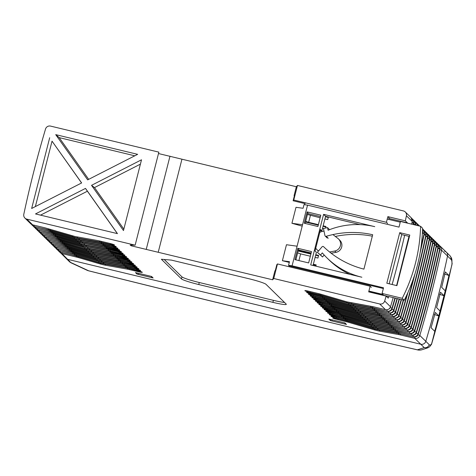 <?xml version="1.0" encoding="UTF-8"?>
<svg xmlns="http://www.w3.org/2000/svg" width="476" height="476" viewBox="0 0 476 476"><rect width="100%" height="100%" fill="white"/><g stroke="black" fill="none" stroke-linecap="round" stroke-linejoin="round"><path stroke-width="0.71" d="M315.743 248.192A10.9 10.728 -45.6 0 0 317.046 249.739L318.355 251.025A10.9 10.728 -45.6 0 0 318.432 251.096M324.013 231.169A10.9 10.728 -45.6 0 0 319.777 232.389M317.046 249.739A10.9 10.728 -45.6 0 0 318.545 250.959M329.588 252L334.735 251.03A7.128 7.015 -45.6 0 0 337.936 238.482L332.938 234.585M135.136 245.182L26.834 219.144A4.189 4.129 -45.6 0 1 23.8 214.289A1110.746 1093.533 -45.6 0 1 45.535 129.014A4.189 4.129 -45.6 0 1 50.551 126.098L158.853 152.136L135.136 245.182L130.138 245.027L131.227 245.794L272.629 279.787L273.754 278.502L379.669 303.968A4.189 4.129 -45.6 0 0 384.685 301.046A1110.746 1093.533 -45.6 0 0 386.149 296.078L368.68 291.877L370.126 286.213L277.466 263.942L273.754 278.502M71.025 262.817L69.472 261.729A4.189 4.129 -45.6 0 0 71.376 262.776L88.619 270.784A1569.086 139.658 -165.7 0 0 417.41 349.824L424.211 347.599L420.784 344.243L67.949 259.42A4.189 4.129 134.4 0 1 66.045 258.367A4.189 4.129 -45.6 0 0 67.949 259.42L420.784 344.243A4.189 4.129 -45.6 0 0 425.8 341.322A4.189 4.129 134.4 0 1 420.784 344.243L414.798 338.377L399.227 334.664L380.038 331.242A5.867 0.524 14.3 0 1 374.291 329.862L348.23 322.216L337.99 319.717A4.819 0.428 14.3 0 1 332.754 318.016A4.819 0.428 14.3 0 1 336.782 318.533L345.749 320.693A5.867 0.524 14.3 0 1 348.724 321.484L374.785 329.13L399.566 333.706A5.867 0.524 14.3 0 1 402.339 334.295L413.329 336.937L397.484 332.962L378.301 329.535A5.867 0.524 14.3 0 1 372.547 328.154L346.492 320.509L336.246 318.016A4.819 0.428 14.3 0 1 331.01 316.308A4.819 0.428 14.3 0 1 335.039 316.832L344.011 318.985A5.867 0.524 14.3 0 1 346.986 319.777L375.51 328.018L397.829 332.004A5.867 0.524 14.3 0 1 400.602 332.593L411.585 335.235L396.936 331.51L376.564 327.833A5.867 0.524 14.3 0 1 370.81 326.453L344.755 318.807L334.509 316.308A4.819 0.428 14.3 0 1 329.273 314.606A4.819 0.428 14.3 0 1 333.301 315.13L342.268 317.284A5.867 0.524 14.3 0 1 345.249 318.075L373.767 326.316L396.091 330.296A5.867 0.524 14.3 0 1 398.864 330.891L409.848 333.527L394.009 329.553L374.82 326.131A5.867 0.524 14.3 0 1 369.073 324.745L343.012 317.099L332.772 314.606A4.819 0.428 14.3 0 1 327.536 312.905A4.819 0.428 14.3 0 1 331.564 313.422L340.53 315.582A5.867 0.524 14.3 0 1 343.505 316.373L369.566 324.019L394.354 328.595A5.867 0.524 14.3 0 1 397.127 329.184L408.11 331.826L392.266 327.851L373.083 324.424A5.867 0.524 14.3 0 1 367.335 323.043L341.274 315.398L331.028 312.905A4.819 0.428 14.3 0 1 325.792 311.197A4.819 0.428 14.3 0 1 329.82 311.72L338.793 313.874A5.867 0.524 14.3 0 1 341.768 314.666L370.292 322.906L392.611 326.893A5.867 0.524 14.3 0 1 395.383 327.482L406.367 330.124L391.718 326.399L371.345 322.722A5.867 0.524 14.3 0 1 365.592 321.342L339.537 313.696L329.291 311.197A4.819 0.428 14.3 0 1 324.055 309.495A4.819 0.428 14.3 0 1 328.083 310.019L337.05 312.173A5.867 0.524 14.3 0 1 340.031 312.964L366.086 320.61L390.873 325.185A5.867 0.524 14.3 0 1 393.646 325.774L404.63 328.416L388.791 324.442L369.602 321.02A5.867 0.524 14.3 0 1 363.854 319.634L337.793 311.988L327.553 309.495A4.819 0.428 14.3 0 1 322.317 307.788A4.819 0.428 14.3 0 1 326.346 308.311L335.312 310.465A5.867 0.524 14.3 0 1 338.287 311.262L364.348 318.908L389.136 323.484A5.867 0.524 14.3 0 1 391.909 324.073L402.892 326.714L388.237 322.99L367.865 319.313A5.867 0.524 14.3 0 1 362.117 317.932L336.056 310.287L325.81 307.793A4.819 0.428 14.3 0 1 320.574 306.086A4.819 0.428 14.3 0 1 324.602 306.609L333.575 308.763A5.867 0.524 14.3 0 1 336.55 309.555L365.074 317.795L387.393 321.776A5.867 0.524 14.3 0 1 390.165 322.371L401.149 325.013L386.5 321.288L366.127 317.611A5.867 0.524 14.3 0 1 360.374 316.231L334.319 308.585L324.073 306.086A4.819 0.428 14.3 0 1 318.837 304.384A4.819 0.428 14.3 0 1 322.865 304.902L331.832 307.062A5.867 0.524 14.3 0 1 334.812 307.853L360.868 315.499L385.655 320.074A5.867 0.524 14.3 0 1 388.428 320.663L399.412 323.305L383.573 319.331L364.384 315.909A5.867 0.524 14.3 0 1 358.636 314.523L332.575 306.877L322.335 304.384A4.819 0.428 14.3 0 1 317.099 302.676A4.819 0.428 14.3 0 1 321.127 303.2L330.094 305.354A5.867 0.524 14.3 0 1 333.069 306.145L361.593 314.386L383.918 318.373A5.867 0.524 14.3 0 1 386.69 318.962L397.674 321.603L383.019 317.879L362.647 314.202A5.867 0.524 14.3 0 1 356.899 312.821L330.838 305.175L320.592 302.682A4.819 0.428 14.3 0 1 315.356 300.975A4.819 0.428 14.3 0 1 319.384 301.498L328.357 303.652A5.867 0.524 14.3 0 1 331.332 304.444L359.856 312.684L382.174 316.665A5.867 0.524 14.3 0 1 384.947 317.26L395.931 319.896L380.092 315.921L360.909 312.5A5.867 0.524 14.3 0 1 355.155 311.114L329.1 303.474L318.855 300.975A4.819 0.428 14.3 0 1 313.619 299.273A4.819 0.428 14.3 0 1 317.647 299.791L326.613 301.951A5.867 0.524 14.3 0 1 329.594 302.742L355.649 310.388L380.437 314.963A5.867 0.524 14.3 0 1 383.21 315.552L394.193 318.194L378.355 314.219L359.166 310.792A5.867 0.524 14.3 0 1 353.418 309.412L327.357 301.766L317.117 299.273A4.819 0.428 14.3 0 1 311.881 297.565A4.819 0.428 14.3 0 1 315.909 298.089L324.876 300.243A5.867 0.524 14.3 0 1 327.851 301.034L356.375 309.275L378.7 313.262A5.867 0.524 14.3 0 1 381.472 313.851L392.456 316.492L377.801 312.768L357.428 309.091A5.867 0.524 14.3 0 1 351.681 307.71L325.62 300.064L315.374 297.565A4.819 0.428 14.3 0 1 310.138 295.864A4.819 0.428 14.3 0 1 314.166 296.387L323.139 298.541A5.867 0.524 14.3 0 1 326.114 299.333L354.638 307.573L376.956 311.554A5.867 0.524 14.3 0 1 379.729 312.149L390.713 314.785L374.874 310.81L355.691 307.389A5.867 0.524 14.3 0 1 349.937 306.003L323.882 298.357L313.636 295.864A4.819 0.428 14.3 0 1 308.4 294.156A4.819 0.428 14.3 0 1 312.429 294.68L321.395 296.84A5.867 0.524 14.3 0 1 324.376 297.631L350.431 305.277L375.219 309.852A5.867 0.524 14.3 0 1 377.992 310.441L388.975 313.083L374.32 309.358L353.948 305.681A5.867 0.524 14.3 0 1 348.2 304.301L322.139 296.655L311.899 294.162A4.819 0.428 14.3 0 1 306.663 292.454A4.819 0.428 14.3 0 1 310.691 292.978L319.658 295.132A5.867 0.524 14.3 0 1 322.633 295.923L351.157 304.164L373.481 308.15A5.867 0.524 14.3 0 1 376.254 308.74L387.238 311.381L372.583 307.657L352.21 303.98A5.867 0.524 14.3 0 1 346.463 302.599L320.402 294.953L310.156 292.454A4.819 0.428 14.3 0 1 304.92 290.753A4.819 0.428 14.3 0 1 308.954 291.27L317.92 293.43A5.867 0.524 14.3 0 1 320.895 294.222L346.956 301.867L371.738 306.443A5.867 0.524 14.3 0 1 374.511 307.032L385.495 309.674L379.669 303.968M151.588 276.461L135.476 272.587L136.999 274.081L153.111 277.954L151.588 276.461M344.963 322.948L328.845 319.075L330.368 320.568L346.486 324.442L344.963 322.948M272.873 302.355L273.385 300.332L199.26 282.512L198.742 284.535L272.873 302.355A15.928 1.416 14.3 0 0 286.308 304.337A15.928 1.416 14.3 0 0 286.183 304.081L266.019 284.333A15.928 1.416 14.3 0 0 248.716 278.692L171.366 260.098L161.382 259.253L181.439 278.9L181.957 276.877L164.208 259.491M198.742 284.535A15.928 1.416 14.3 0 1 181.439 278.9M331.159 253.238L336.05 252.316A7.128 7.015 -45.6 0 0 339.834 240.279L338.519 238.994M310.346 256.225L300.612 253.881L298.904 260.586M313.363 264.245L316.183 264.924L315.862 266.161M298.25 250.525L311.018 253.595M315.784 254.737L318.605 255.416L317.932 258.046L315.112 257.367M272.629 279.787L274.896 270.886L275.378 270.338L276.818 264.68L277.466 263.942M412.24 221.524L411.692 224.154A1110.746 1093.533 -45.6 0 0 412.252 221.483L406.421 215.771A1110.746 1093.533 -45.6 0 1 405.332 220.834L407.432 222.887A1110.746 1093.533 134.4 0 1 407.379 223.119M404.648 235.317A1110.746 1093.533 134.4 0 1 392.141 284.499M388.719 296.53A1110.746 1093.533 134.4 0 1 388.249 298.137L386.149 296.078M407.432 222.887L388.91 218.436M294.4 195.713L294.079 195.642L296.346 186.741L158.496 153.552M158.216 252.28L181.933 159.234M313.041 265.489L316.403 252.31L315.035 250.977L320.503 229.533L321.865 230.872L325.578 216.306L328.398 216.985L327.732 219.614L324.912 218.936M320.14 217.788L307.437 214.48M305.681 221.358L308.656 222.328L310.406 215.45M308.656 222.328L318.39 224.666M323.156 225.814L325.977 226.493L325.584 228.034M323.49 228.682L322.484 228.444M316.058 265.4L313.238 264.721M318.48 255.892L315.659 255.213M310.893 254.071L298.125 251.001M325.858 226.969L323.037 226.29M318.265 225.142L305.497 222.072M328.279 217.461L325.459 216.782M405.332 220.834L387.857 216.634L386.417 222.298L293.757 200.021L297.47 185.456L403.386 210.922A4.189 4.129 -45.6 0 1 405.29 211.969L411.115 217.681L412.252 221.483A4.189 4.129 -45.6 0 0 411.115 217.681M406.421 215.771A4.189 4.129 -45.6 0 0 405.29 211.969M370.102 292.222L370.31 291.407M371.328 287.397L370.126 286.213M386.417 222.298L387.625 223.476M304.973 203.609L293.115 200.759L293.757 200.021M388.666 219.394L389.065 217.812L387.857 216.634M294.079 195.642L294.555 195.095L293.115 200.759M40.537 215.14L87.406 191.203L117.364 233.609M35.361 206.584L52.039 141.146L81.586 182.974M88.673 179.351L59.197 137.624L134.791 155.801M297.47 185.456L296.346 186.741M137.653 154.337L55.722 134.637L87.673 179.863L137.653 154.337M123.474 230.551L141.509 159.793L91.529 185.325L123.474 230.551M35.51 213.932L117.447 233.627L85.496 188.401L35.51 213.932M49.688 137.719L31.654 208.476L81.64 182.945L52.039 141.146M439.878 249.686L441.549 250.186A1110.746 1093.533 134.4 0 1 419.814 335.461L425.8 341.322A1110.746 1093.533 -45.6 0 0 447.535 256.046L441.549 250.186A4.189 4.129 134.4 0 0 440.419 246.384L439.592 245.753A4.189 4.129 134.4 0 1 440.419 246.384L446.405 252.244A4.189 4.129 134.4 0 1 447.535 256.046A4.189 4.129 -45.6 0 0 444.501 251.197M131.227 245.794L131.412 245.069M146.275 249.216L169.991 156.17M59.197 137.624L55.722 134.637M123.837 229.129L94.492 187.586L140.402 164.137M91.529 185.325L94.492 187.586M85.496 188.401L87.406 191.203M136.999 274.081L137.266 273.016M330.368 320.568L330.642 319.503M297.637 252.917L300.612 253.881M296.661 260.045L295.882 259.789M181.957 276.877A15.928 1.416 -165.7 0 0 199.26 282.512M273.385 300.332A15.928 1.416 -165.7 0 0 284.535 302.468M429.227 344.683C429.739 345.57 430.572 345.207 431.72 343.595A4.189 3.225 26.5 0 1 431.482 344.35L429.56 346.837L427.757 347.843L424.211 347.599A4.189 4.129 -45.6 0 0 429.227 344.683L425.8 341.322A1110.746 1093.533 -45.6 0 0 447.535 256.046L450.962 259.402A4.189 4.129 -45.6 0 0 449.832 255.606L446.405 252.244M431.72 343.595L432.024 342.643L431.72 343.595C439.467 317.236 446.244 290.652 452.051 263.847C451.992 261.169 451.629 259.694 450.962 259.402M431.083 327.744A1110.746 1093.533 -45.6 0 0 435.29 312.44L438.914 315.993A1110.746 1093.533 134.4 0 1 434.707 331.296L431.083 327.744M436.575 307.597A1110.746 1093.533 -45.6 0 0 440.496 292.222L444.114 295.774A1110.746 1093.533 134.4 0 1 440.199 311.149L436.575 307.597M441.686 287.361A1110.746 1093.533 -45.6 0 0 445.316 271.915L448.939 275.467A1110.746 1093.533 134.4 0 1 445.31 290.907L441.686 287.361M26.834 219.144L32.665 224.856L43.649 227.492A5.867 0.524 14.3 0 1 46.624 228.29L75.148 236.524L97.473 240.511A5.867 0.524 14.3 0 1 100.246 241.1L109.212 243.254A4.819 0.428 14.3 0 1 114.448 244.961A4.819 0.428 14.3 0 1 110.42 244.438L100.263 242.028L77.939 238.048A5.867 0.524 14.3 0 1 72.191 236.661L49.796 230.092L34.403 226.558L45.387 229.2A5.867 0.524 14.3 0 1 48.368 229.991L74.423 237.637L99.21 242.213A5.867 0.524 14.3 0 1 101.983 242.802L110.95 244.961A4.819 0.428 14.3 0 1 116.186 246.663A4.819 0.428 14.3 0 1 112.157 246.146L102.001 243.736L79.682 239.749A5.867 0.524 14.3 0 1 73.929 238.369L51.533 231.794L36.14 228.26L47.13 230.902A5.867 0.524 14.3 0 1 50.105 231.693L78.629 239.934L100.948 243.914A5.867 0.524 14.3 0 1 103.72 244.509L112.687 246.663A4.819 0.428 14.3 0 1 117.923 248.371A4.819 0.428 14.3 0 1 113.895 247.847L103.738 245.438L81.42 241.451A5.867 0.524 14.3 0 1 75.666 240.071L53.27 233.502L37.884 229.968L48.867 232.609A5.867 0.524 14.3 0 1 51.842 233.401L77.903 241.046L102.691 245.622A5.867 0.524 14.3 0 1 105.458 246.211L114.43 248.365A4.819 0.428 14.3 0 1 119.666 250.073A4.819 0.428 14.3 0 1 115.638 249.549L105.482 247.139L83.157 243.159A5.867 0.524 14.3 0 1 77.409 241.772L55.014 235.203L39.621 231.669L50.605 234.311A5.867 0.524 14.3 0 1 53.586 235.102L79.641 242.748L104.428 247.324A5.867 0.524 14.3 0 1 107.201 247.913L116.168 250.073A4.819 0.428 14.3 0 1 121.404 251.774A4.819 0.428 14.3 0 1 117.376 251.257L107.219 248.847L84.901 244.86A5.867 0.524 14.3 0 1 79.147 243.48L56.751 236.905L41.358 233.371L52.348 236.013A5.867 0.524 14.3 0 1 55.323 236.804L83.847 245.045L106.166 249.031A5.867 0.524 14.3 0 1 108.939 249.62L117.905 251.774A4.819 0.428 14.3 0 1 123.141 253.482A4.819 0.428 14.3 0 1 119.113 252.958L108.956 250.549L86.638 246.562A5.867 0.524 14.3 0 1 80.884 245.182L58.488 238.613L43.102 235.079L54.086 237.72A5.867 0.524 14.3 0 1 57.06 238.512L83.121 246.157L107.903 250.733A5.867 0.524 14.3 0 1 110.676 251.322L119.649 253.482A4.819 0.428 14.3 0 1 124.885 255.184A4.819 0.428 14.3 0 1 120.856 254.66L110.7 252.256L88.375 248.27A5.867 0.524 14.3 0 1 82.628 246.883L60.232 240.315L44.839 236.78L55.823 239.422A5.867 0.524 14.3 0 1 58.804 240.213L87.322 248.454L109.647 252.435A5.867 0.524 14.3 0 1 112.419 253.03L121.386 255.184A4.819 0.428 14.3 0 1 126.622 256.891A4.819 0.428 14.3 0 1 122.594 256.368L112.437 253.958L90.119 249.971A5.867 0.524 14.3 0 1 84.365 248.591L61.969 242.016L46.577 238.488L57.566 241.124A5.867 0.524 14.3 0 1 60.541 241.915L89.066 250.156L111.384 254.142A5.867 0.524 14.3 0 1 114.157 254.731L123.123 256.885A4.819 0.428 14.3 0 1 128.359 258.593A4.819 0.428 14.3 0 1 124.331 258.069L114.175 255.66L91.856 251.679A5.867 0.524 14.3 0 1 86.102 250.293L63.707 243.724L48.32 240.19L59.304 242.831A5.867 0.524 14.3 0 1 62.279 243.623L88.34 251.268L113.121 255.844A5.867 0.524 14.3 0 1 115.894 256.433L124.867 258.593A4.819 0.428 14.3 0 1 130.103 260.295A4.819 0.428 14.3 0 1 126.075 259.771L115.918 257.367L93.594 253.381A5.867 0.524 14.3 0 1 87.846 252L65.45 245.426L50.057 241.891L61.041 244.533A5.867 0.524 14.3 0 1 64.022 245.324L92.54 253.565L114.865 257.546A5.867 0.524 14.3 0 1 117.637 258.141L126.604 260.295A4.819 0.428 14.3 0 1 131.84 262.002A4.819 0.428 14.3 0 1 127.812 261.479L117.655 259.069L95.337 255.082A5.867 0.524 14.3 0 1 89.583 253.702L67.187 247.133L51.795 243.599L62.778 246.235A5.867 0.524 14.3 0 1 65.759 247.032L94.284 255.267L116.602 259.253A5.867 0.524 14.3 0 1 119.375 259.842L128.341 261.996A4.819 0.428 14.3 0 1 133.577 263.704A4.819 0.428 14.3 0 1 129.549 263.18L119.393 260.771L97.074 256.79A5.867 0.524 14.3 0 1 91.321 255.404L68.925 248.835L53.538 245.301L64.522 247.942A5.867 0.524 14.3 0 1 67.497 248.734L93.558 256.38L118.34 260.955A5.867 0.524 14.3 0 1 121.112 261.544L130.085 263.704A4.819 0.428 14.3 0 1 135.321 265.406A4.819 0.428 14.3 0 1 131.293 264.888L121.136 262.478L98.812 258.492A5.867 0.524 14.3 0 1 93.064 257.111L70.668 250.537L55.276 247.002L66.259 249.644A5.867 0.524 14.3 0 1 69.24 250.435L97.758 258.676L120.083 262.663A5.867 0.524 14.3 0 1 122.856 263.252L131.822 265.406A4.819 0.428 14.3 0 1 137.058 267.113A4.819 0.428 14.3 0 1 133.03 266.59L122.873 264.18L100.555 260.193A5.867 0.524 14.3 0 1 94.801 258.813L72.406 252.244L57.013 248.71L67.997 251.352A5.867 0.524 14.3 0 1 70.978 252.143L97.033 259.789L121.82 264.364A5.867 0.524 14.3 0 1 124.593 264.954L133.56 267.107A4.819 0.428 14.3 0 1 138.796 268.815A4.819 0.428 14.3 0 1 134.767 268.291L124.611 265.882L102.292 261.901A5.867 0.524 14.3 0 1 96.539 260.515L74.143 253.946L58.756 250.412L69.74 253.053A5.867 0.524 14.3 0 1 72.715 253.845L101.239 262.086L123.558 266.066A5.867 0.524 14.3 0 1 126.33 266.661L135.303 268.815A4.819 0.428 14.3 0 1 140.539 270.517A4.819 0.428 14.3 0 1 136.511 269.999L126.354 267.589L104.03 263.603A5.867 0.524 14.3 0 1 98.282 262.222L75.886 255.648L60.494 252.113L71.477 254.755A5.867 0.524 14.3 0 1 74.458 255.547L102.977 263.787L125.301 267.774A5.867 0.524 14.3 0 1 128.074 268.363L137.04 270.517A4.819 0.428 14.3 0 1 142.276 272.224A4.819 0.428 14.3 0 1 138.248 271.701L128.092 269.291L105.773 265.305A5.867 0.524 14.3 0 1 100.019 263.924L77.624 257.355L61.963 253.559L71.031 262.817L87.15 270.297A8.384 8.384 0 0 0 88.643 270.82C199.855 298.714 309.507 325.072 417.595 349.902A8.384 8.384 0 0 0 422.075 349.699A8.384 8.271 71.9 0 1 417.41 349.824A8.384 2.16 102.9 0 0 417.595 349.902M87.15 270.297A8.384 7.539 114.9 0 0 88.619 270.784A8.384 0.357 104.1 0 0 88.643 270.82M431.482 344.35L451.986 264.573L451.914 259.64C451.367 258.284 452.236 258.795 449.832 255.606M452.164 263.323A4.189 2.713 4.1 0 1 452.051 263.847L451.986 264.567M434.362 314.505L438.914 315.993M439.562 294.293L444.114 295.774M444.382 273.98L448.939 275.467M345.118 323.097L344.874 324.055L344.927 322.942M344.874 324.055L331.98 320.955L332.04 319.842M151.743 276.61L151.499 277.567L151.558 276.455M151.499 277.567L138.611 274.468L138.665 273.355M305.152 223.446L307.895 212.665L307.109 211.897L304.224 223.22L317.92 226.516L320.806 215.188L307.109 211.897M295.87 259.854L298.619 249.073L297.827 248.305L294.941 259.634L308.638 262.925L311.524 251.596L297.827 248.305M370.144 292.062L404.225 300.261A168.099 165.493 134.4 0 0 422.581 228.248L420.588 226.296L400.441 221.453L399.001 227.117L307.55 205.132L297.084 246.193L286.469 244.729L282.393 260.705L289.473 261.687L288.545 265.322L289.105 265.876L383.347 288.527M400.257 222.185L387.244 219.055M409.794 235.079L399.727 232.657L386.833 283.226L396.907 285.648L409.794 235.079M327.22 238.012L325.227 236.06A1.047 1.029 -45.6 0 1 324.941 235.543L323.454 228.522L327.524 227.593L328.083 230.247A76.779 75.589 134.4 0 1 374.749 226.653L323.585 214.355L310.697 264.924L361.855 277.222A76.779 75.589 134.4 0 1 327.018 257.962A76.779 75.589 134.4 0 1 322.312 252.899L320.538 254.993L317.385 252.334L322.073 246.794A1.047 1.029 -45.6 0 1 323.591 246.705A92.213 90.785 -45.6 0 0 363.92 269.13L372.684 234.745A92.213 90.785 -45.6 0 0 326.244 236.304L328.238 238.262M325.227 236.06A1.047 1.029 -45.6 0 0 326.244 236.304M420.588 226.296A168.099 165.493 134.4 0 1 402.232 298.303L382.085 293.46L383.531 287.796L292.085 265.816L297.084 246.193M409.443 236.465L401.72 234.608L389.184 283.791M320.449 216.574L307.68 213.51M311.173 252.988L298.404 249.918M335.336 236.453A92.213 90.785 134.4 0 1 372.315 236.191M329.541 229.67L327.524 227.593M323.585 214.355L325.578 216.306L360.171 224.624M321.865 230.872L320.259 230.485M302.195 226.142L291.931 223.286L302.552 224.749M327.018 257.962L329.011 259.92A76.779 75.589 -45.6 0 0 349.985 274.366M317.385 252.334L322.532 256.945L324.168 255.017M307.55 205.132L304.009 204.644L303.081 208.286L296.007 207.304L291.931 223.286M404.225 300.261L402.232 298.303M368.888 291.062L383.138 294.489L382.085 293.46M304.688 204.734L305.187 202.77M292.085 265.816L288.545 265.322M288.896 266.685L289.105 265.876M289.289 262.401L282.393 260.705M322.532 256.945L320.538 254.993M399.727 232.657L401.72 234.608M384.685 301.046L390.51 306.758A1110.746 1093.533 -45.6 0 0 393.194 297.607L390.51 306.758A4.189 4.129 -45.6 0 1 385.495 309.674L374.511 307.032M408.991 236.358L396.603 285.576A1110.746 1093.533 -45.6 0 0 408.973 236.352M418.041 334.812L419.814 335.461A4.189 4.129 134.4 0 1 414.798 338.377L414.888 337.026M416.304 333.111L418.344 334.021A1110.746 1093.533 -45.6 0 0 440.08 248.746L439.812 248.478A1110.746 1093.533 134.4 0 1 418.071 333.759A4.189 4.129 134.4 0 1 413.055 336.675L413.15 335.318M413.329 336.937A4.189 4.129 -45.6 0 0 418.344 334.021L418.344 334.021C417.446 336.336 415.774 337.305 413.346 336.948L413.329 336.937M440.08 248.746A4.189 4.129 -45.6 0 0 438.943 244.944L440.08 248.746M437.855 244.057A4.189 4.129 134.4 0 1 439.812 248.478L438.14 247.984M414.566 331.403L416.601 332.319A1110.746 1093.533 -45.6 0 0 438.342 247.038L438.069 246.776A1110.746 1093.533 134.4 0 1 416.333 332.052A4.189 4.129 134.4 0 1 411.318 334.967L411.413 333.617M411.585 335.235A4.189 4.129 -45.6 0 0 416.601 332.319L416.619 332.343C415.703 334.634 414.037 335.598 411.609 335.247L411.585 335.235M438.342 247.038A4.189 4.129 -45.6 0 0 437.206 243.236L438.342 247.038M437.206 243.236L436.111 242.349A4.189 4.129 134.4 0 1 438.069 246.776L436.397 246.282M412.823 329.701L414.864 330.612A1110.746 1093.533 -45.6 0 0 436.599 245.336L436.331 245.069A1110.746 1093.533 134.4 0 1 414.596 330.35A4.189 4.129 134.4 0 1 409.58 333.265L409.669 331.915M409.848 333.527A4.189 4.129 -45.6 0 0 414.864 330.612L414.876 330.642C413.965 332.926 412.299 333.896 409.872 333.539L409.848 333.527M435.183 245.217L436.611 245.36A4.189 4.129 -45.6 0 0 435.469 241.534L436.599 245.336C430.494 274.057 423.247 302.486 414.876 330.642M435.469 241.534L434.374 240.642A4.189 4.129 134.4 0 1 436.331 245.069L434.659 244.575M411.085 328L413.126 328.91A1110.746 1093.533 -45.6 0 0 434.862 243.629L434.594 243.367A1110.746 1093.533 134.4 0 1 412.853 328.642A4.189 4.129 134.4 0 1 407.837 331.564L407.932 330.207M408.11 331.826A4.189 4.129 -45.6 0 0 413.126 328.91L413.138 328.934C412.228 331.225 410.556 332.194 408.128 331.837L408.11 331.826M434.862 243.629A4.189 4.129 -45.6 0 0 433.725 239.833L434.862 243.629M433.725 239.833L432.63 238.94A4.189 4.129 134.4 0 1 434.594 243.367L432.922 242.873M409.348 326.292L411.383 327.202A1110.746 1093.533 -45.6 0 0 433.124 241.927L432.851 241.665A1110.746 1093.533 134.4 0 1 411.115 326.941A4.189 4.129 134.4 0 1 406.099 329.856L406.195 328.505M406.367 330.124A4.189 4.129 -45.6 0 0 411.383 327.202L411.401 327.232C410.485 329.523 408.819 330.487 406.391 330.136L406.367 330.124M433.124 241.927A4.189 4.129 -45.6 0 0 431.988 238.125L433.124 241.927M431.988 238.125L430.893 237.238A4.189 4.129 134.4 0 1 432.851 241.665L431.179 241.171M407.605 324.59L409.646 325.501A1110.746 1093.533 -45.6 0 0 431.381 240.225L431.113 239.958A1110.746 1093.533 134.4 0 1 409.378 325.239A4.189 4.129 134.4 0 1 404.362 328.154L404.457 326.804M404.63 328.416A4.189 4.129 -45.6 0 0 409.646 325.501L409.657 325.524C408.747 327.815 407.081 328.785 404.654 328.428L404.63 328.416M431.381 240.225A4.189 4.129 -45.6 0 0 430.25 236.423L431.381 240.225M430.25 236.423L429.156 235.531A4.189 4.129 134.4 0 1 431.113 239.958L429.441 239.464M405.867 322.889L407.908 323.799A1110.746 1093.533 -45.6 0 0 429.644 238.518L429.376 238.256A1110.746 1093.533 134.4 0 1 407.635 323.531A4.189 4.129 134.4 0 1 402.625 326.453L402.714 325.096M402.892 326.714A4.189 4.129 -45.6 0 0 407.908 323.799L407.92 323.823C407.01 326.114 405.338 327.083 402.91 326.726L391.909 324.073M429.644 238.518A4.189 4.129 -45.6 0 0 428.513 234.716L429.644 238.518M428.513 234.716L427.412 233.829A4.189 4.129 134.4 0 1 429.376 238.256L427.704 237.762M404.13 321.181L406.165 322.091A1110.746 1093.533 -45.6 0 0 427.906 236.816L427.632 236.554A1110.746 1093.533 134.4 0 1 405.897 321.83A4.189 4.129 134.4 0 1 400.881 324.745L400.976 323.394M401.149 325.013A4.189 4.129 -45.6 0 0 406.165 322.091L406.183 322.121C405.266 324.412 403.6 325.376 401.173 325.025L401.149 325.013M427.906 236.816A4.189 4.129 -45.6 0 0 426.77 233.014L427.906 236.816M425.675 232.127A4.189 4.129 134.4 0 1 427.632 236.554L425.96 236.054M402.387 319.479L404.427 320.39A1110.746 1093.533 -45.6 0 0 426.163 235.114L425.895 234.846A1110.746 1093.533 134.4 0 1 404.16 320.128A4.189 4.129 134.4 0 1 399.144 323.043L399.239 321.693M399.412 323.305A4.189 4.129 -45.6 0 0 404.427 320.39L404.439 320.413C403.529 322.704 401.863 323.674 399.435 323.317L399.412 323.305M426.163 235.114A4.189 4.129 -45.6 0 0 425.032 231.312L426.163 235.114M425.032 231.312L423.938 230.42A4.189 4.129 134.4 0 1 425.895 234.846L424.223 234.353M413.573 278.186A1110.746 1093.533 134.4 0 1 402.416 318.42L402.69 318.688A1110.746 1093.533 -45.6 0 0 415.108 273.462M420.088 252.881A1110.746 1093.533 -45.6 0 0 424.425 233.407L424.158 233.145A1110.746 1093.533 134.4 0 1 420.867 248.055M397.674 321.603A4.189 4.129 -45.6 0 0 402.69 318.688L402.702 318.712C401.792 321.002 400.12 321.966 397.692 321.615L397.674 321.603M400.649 317.772L402.416 318.42A4.189 4.129 134.4 0 1 397.406 321.336L397.496 319.985M424.425 233.407A4.189 4.129 -45.6 0 0 423.295 229.605L424.425 233.407M423.295 229.605L422.563 228.95A4.189 4.129 134.4 0 1 424.158 233.145L422.486 232.651M407.057 294.43A1110.746 1093.533 134.4 0 1 400.679 316.718L400.947 316.98A1110.746 1093.533 -45.6 0 0 407.914 292.544M422.379 233.139A1110.746 1093.533 -45.6 0 0 422.688 231.705L422.462 231.485M395.978 319.908L395.955 319.908A4.189 4.129 -45.6 0 0 400.947 316.98L400.965 317.01C400.048 319.301 398.382 320.265 395.955 319.908L384.947 317.26M398.912 316.07L400.679 316.718A4.189 4.129 134.4 0 1 395.663 319.634L395.758 318.283M422.688 231.705A4.189 4.129 -45.6 0 0 422.545 229.462L422.688 231.705M422.51 230.461A4.189 4.129 134.4 0 1 422.486 231.021M403.285 300.035A1110.746 1093.533 134.4 0 1 398.942 315.017L399.209 315.279A1110.746 1093.533 -45.6 0 0 403.606 300.112L399.209 315.279C398.311 317.593 396.645 318.563 394.217 318.206L394.193 318.194A4.189 4.129 -45.6 0 0 399.209 315.279L399.197 315.32M397.168 314.368L398.942 315.017A4.189 4.129 134.4 0 1 393.926 317.932L394.021 316.576M418.719 225.309A4.189 4.129 134.4 0 1 419.683 226.076L418.719 225.309M401.203 299.529A1110.746 1093.533 134.4 0 1 397.204 313.309L397.472 313.571A1110.746 1093.533 -45.6 0 0 401.524 299.606L397.472 313.571A4.189 4.129 -45.6 0 1 392.456 316.492L378.813 313.291A1.678 1.059 -79.9 0 1 378.7 313.262M395.431 312.661L397.204 313.309A4.189 4.129 134.4 0 1 392.188 316.225L392.278 314.874M419.017 225.916A4.189 4.129 -45.6 0 0 418.077 224.493L419.017 225.916M418.077 224.493L416.976 223.607A4.189 4.129 134.4 0 1 418.826 225.868M399.12 299.029A1110.746 1093.533 134.4 0 1 395.461 311.607L395.729 311.869A1110.746 1093.533 -45.6 0 0 399.441 299.106L395.729 311.869A4.189 4.129 -45.6 0 1 390.713 314.785L379.729 312.149M393.694 310.959L395.461 311.607A4.189 4.129 134.4 0 1 390.445 314.523L390.54 313.172M417.559 225.565A4.189 4.129 -45.6 0 0 416.333 222.792L417.571 225.57M416.333 222.792L415.239 221.899A4.189 4.129 134.4 0 1 417.291 225.499M397.038 298.529A1110.746 1093.533 134.4 0 1 393.723 309.9L393.991 310.168A1110.746 1093.533 -45.6 0 0 397.359 298.607L393.991 310.168A4.189 4.129 -45.6 0 1 388.975 313.083L375.338 309.882A1.678 1.059 -79.9 0 1 375.219 309.852M415.679 225.112A1110.746 1093.533 -45.6 0 0 415.726 224.886L415.459 224.624A1110.746 1093.533 134.4 0 1 415.37 225.041M394.955 298.03A1110.746 1093.533 134.4 0 1 391.986 308.198L392.254 308.46A1110.746 1093.533 -45.6 0 0 395.276 298.107M413.68 224.636A1110.746 1093.533 -45.6 0 0 413.989 223.185L413.721 222.923A1110.746 1093.533 134.4 0 1 413.37 224.559M391.95 309.257L393.723 309.9A4.189 4.129 134.4 0 1 388.708 312.821L388.803 311.465M415.726 224.886A4.189 4.129 -45.6 0 0 414.596 221.09L415.726 224.886M414.596 221.09L413.501 220.198A4.189 4.129 134.4 0 1 415.459 224.624L413.787 224.131M387.238 311.381A4.189 4.129 -45.6 0 0 392.254 308.46L392.266 308.49C391.355 310.78 389.683 311.744 387.256 311.393L387.238 311.381M390.213 307.55L391.986 308.198A4.189 4.129 134.4 0 1 386.97 311.114L387.059 309.763M34.242 227.213A4.189 4.129 -45.6 0 0 36.14 228.26L33.969 226.945A4.189 4.129 134.4 0 1 33.332 226.136L33.969 226.945A4.189 4.129 134.4 0 0 35.873 227.998L35.914 226.927M35.98 228.914A4.189 4.129 -45.6 0 0 37.884 229.968L35.712 228.653A4.189 4.129 134.4 0 1 35.069 227.837L35.712 228.653A4.189 4.129 134.4 0 0 37.61 229.7L37.652 228.629M37.717 230.616A4.189 4.129 -45.6 0 0 39.621 231.669L37.449 230.354A4.189 4.129 134.4 0 1 36.807 229.545L37.449 230.354A4.189 4.129 134.4 0 0 39.353 231.407L39.389 230.336M39.46 232.324A4.189 4.129 -45.6 0 0 41.358 233.371L39.187 232.056A4.189 4.129 134.4 0 1 38.55 231.247L39.187 232.056A4.189 4.129 134.4 0 0 41.091 233.109L41.132 232.038M41.198 234.025A4.189 4.129 -45.6 0 0 43.102 235.079L40.93 233.764A4.189 4.129 134.4 0 1 40.287 232.948L40.93 233.764A4.189 4.129 134.4 0 0 42.828 234.817L42.87 233.746M42.935 235.727A4.189 4.129 -45.6 0 0 44.839 236.78L42.667 235.465A4.189 4.129 134.4 0 1 42.025 234.656M44.607 235.447L44.571 236.518A4.189 4.129 134.4 0 1 42.667 235.465L42.025 234.65M44.679 237.435A4.189 4.129 -45.6 0 0 46.577 238.488L44.405 237.173A4.189 4.129 134.4 0 1 43.768 236.358L44.405 237.173A4.189 4.129 134.4 0 0 46.309 238.22L46.351 237.149M46.416 239.136A4.189 4.129 -45.6 0 0 48.32 240.19L46.148 238.875A4.189 4.129 134.4 0 1 45.506 238.06L46.148 238.875A4.189 4.129 134.4 0 0 48.046 239.928L48.088 238.857M48.153 240.844A4.189 4.129 -45.6 0 0 50.057 241.891L47.886 240.576A4.189 4.129 134.4 0 1 47.243 239.767L47.886 240.576A4.189 4.129 134.4 0 0 49.79 241.63L49.825 240.559M49.897 242.546A4.189 4.129 -45.6 0 0 51.795 243.599L49.623 242.284A4.189 4.129 134.4 0 1 48.986 241.469M51.569 242.26L51.527 243.331A4.189 4.129 134.4 0 1 49.623 242.284L48.98 241.469M51.634 244.248A4.189 4.129 -45.6 0 0 53.538 245.301L51.366 243.986A4.189 4.129 134.4 0 1 50.724 243.176L51.366 243.986A4.189 4.129 134.4 0 0 53.264 245.039L53.306 243.968M53.371 245.955A4.189 4.129 -45.6 0 0 55.276 247.002L53.104 245.687A4.189 4.129 134.4 0 1 52.461 244.878L53.104 245.687A4.189 4.129 134.4 0 0 55.008 246.741L55.043 245.67M55.115 247.657A4.189 4.129 -45.6 0 0 57.013 248.71L54.841 247.395A4.189 4.129 134.4 0 1 54.204 246.58L54.841 247.395A4.189 4.129 134.4 0 0 56.745 248.442L56.787 247.377M56.852 249.359A4.189 4.129 -45.6 0 0 58.756 250.412L56.584 249.097A4.189 4.129 134.4 0 1 55.942 248.288L56.584 249.097A4.189 4.129 134.4 0 0 58.483 250.15L58.524 249.079M58.59 251.066A4.189 4.129 -45.6 0 0 60.494 252.113L58.322 250.798A4.189 4.129 134.4 0 1 57.679 249.989L58.322 250.798A4.189 4.129 134.4 0 0 60.226 251.852L60.262 250.781M61.999 252.488L61.963 253.559A4.189 4.129 134.4 0 1 59.423 251.691L69.472 261.729M32.499 225.505A4.189 4.129 -45.6 0 0 34.403 226.558L32.231 225.243A4.189 4.129 134.4 0 1 31.589 224.434L32.231 225.243A4.189 4.129 134.4 0 0 34.135 226.296L34.171 225.225M30.762 223.803A4.189 4.129 -45.6 0 0 32.665 224.856L30.762 223.803L24.93 218.091M413.989 223.185A4.189 4.129 -45.6 0 0 412.859 219.382L413.989 223.185M412.859 219.382L411.758 218.496A4.189 4.129 134.4 0 1 413.721 222.923L412.049 222.423M388.696 309.174A2.517 2.475 -45.6 0 0 390.118 307.722M407.825 327.916A2.517 2.475 -45.6 0 0 409.253 326.465M409.568 329.624A2.517 2.475 -45.6 0 0 410.99 328.166M404.35 324.513A2.517 2.475 -45.6 0 0 405.772 323.055M406.087 326.215A2.517 2.475 -45.6 0 0 407.51 324.763M414.786 334.735A2.517 2.475 -45.6 0 0 416.208 333.277M416.524 336.437A2.517 2.475 -45.6 0 0 417.946 334.985M411.306 331.326A2.517 2.475 -45.6 0 0 412.728 329.874M413.043 333.027A2.517 2.475 -45.6 0 0 414.471 331.576M393.914 314.285A2.517 2.475 -45.6 0 0 395.336 312.833M395.651 315.993A2.517 2.475 -45.6 0 0 397.073 314.535M390.433 310.882A2.517 2.475 -45.6 0 0 391.855 309.424M392.17 312.583A2.517 2.475 -45.6 0 0 393.598 311.131M400.869 321.104A2.517 2.475 -45.6 0 0 402.291 319.646M402.607 322.805A2.517 2.475 -45.6 0 0 404.035 321.354M397.389 317.694A2.517 2.475 -45.6 0 0 398.817 316.243M399.132 319.396A2.517 2.475 -45.6 0 0 400.554 317.944M438.664 248.627L440.092 248.769C433.975 277.466 426.728 305.889 418.356 334.045L418.333 334.063M400.411 334.92L400.447 333.884M413.37 336.948L402.339 334.295M399.227 334.664A1.678 1.059 -79.9 0 1 398.561 333.539M402.387 334.307L399.685 333.735A1.678 1.059 -79.9 0 1 399.566 333.706M380.038 331.242A1.678 1.059 -79.9 0 1 379.378 330.112M399.804 333.747A1.678 1.059 -79.9 0 1 399.685 333.735L377.367 329.755A1.678 1.059 -79.9 0 1 377.248 329.719M374.291 329.862A1.678 0.625 -73.6 0 0 374.987 329.196M377.486 329.761A1.678 1.059 -79.9 0 1 377.367 329.755L374.725 329.118A1.678 0.625 -73.6 0 0 374.785 329.13M348.23 322.216A1.678 0.625 -73.6 0 0 348.926 321.55M374.672 329.094A1.678 0.625 -73.6 0 0 374.725 329.118L348.664 321.473A1.678 0.625 -73.6 0 0 348.724 321.484M346.956 321.877L346.962 321.002M348.61 321.449A1.678 0.625 -73.6 0 0 348.664 321.473L336.824 318.545M337.99 319.717L337.996 318.837M336.782 318.533L333.557 317.908M436.926 246.919L438.354 247.068C432.232 275.765 424.991 304.188 416.619 332.343L416.589 332.355M398.674 333.218L398.704 332.177M397.484 332.962A1.678 1.059 -79.9 0 1 396.823 331.832M400.649 332.605L397.948 332.034A1.678 1.059 -79.9 0 1 397.829 332.004M378.301 329.535A1.678 1.059 -79.9 0 1 377.641 328.41M398.067 332.046A1.678 1.059 -79.9 0 1 397.948 332.034L375.629 328.047A1.678 1.059 -79.9 0 1 375.51 328.018M372.547 328.154A1.678 0.625 -73.6 0 0 373.243 327.488M375.748 328.059A1.678 1.059 -79.9 0 1 375.629 328.047L372.982 327.417A1.678 0.625 -73.6 0 0 373.047 327.423M346.492 320.509A1.678 0.625 -73.6 0 0 347.188 319.848M372.928 327.393A1.678 0.625 -73.6 0 0 372.982 327.417L346.927 319.771A1.678 0.625 -73.6 0 0 346.986 319.777M345.219 320.169L345.219 319.301M346.873 319.747A1.678 0.625 -73.6 0 0 346.927 319.771L344.011 318.985M336.246 318.016L336.258 317.129M344.053 318.997L335.039 316.832M396.936 331.51L396.966 330.475M395.746 331.26A1.678 1.059 -79.9 0 1 395.086 330.13M376.564 327.833A1.678 1.059 -79.9 0 1 375.897 326.703M370.81 326.453A1.678 0.625 -73.6 0 0 371.506 325.786M344.755 318.807A1.678 0.625 -73.6 0 0 345.451 318.141M343.476 318.468L343.482 317.593M334.509 316.308L334.515 315.427M409.872 333.539L396.21 330.332L373.886 326.346L342.268 317.284M433.446 243.516L434.874 243.658C428.757 272.355 421.51 300.778 413.138 328.934L413.114 328.952M395.193 329.808L395.229 328.773M394.009 329.553A1.678 1.059 -79.9 0 1 393.343 328.428M397.168 329.196L394.467 328.624A1.678 1.059 -79.9 0 1 394.354 328.595M374.82 326.131A1.678 1.059 -79.9 0 1 374.16 325.001M394.586 328.636A1.678 1.059 -79.9 0 1 394.467 328.624L372.149 324.644A1.678 1.059 -79.9 0 1 372.03 324.608M369.073 324.745A1.678 0.625 -73.6 0 0 369.769 324.085M372.268 324.65A1.678 1.059 -79.9 0 1 372.149 324.644L369.507 324.007A1.678 0.625 -73.6 0 0 369.566 324.019M343.012 317.099A1.678 0.625 -73.6 0 0 343.708 316.439M369.453 323.983A1.678 0.625 -73.6 0 0 369.507 324.007L343.446 316.362A1.678 0.625 -73.6 0 0 343.505 316.373M341.738 316.76L341.744 315.891M343.392 316.338A1.678 0.625 -73.6 0 0 343.446 316.362L340.53 315.582M332.772 314.606L332.778 313.726M331.564 313.422L328.339 312.791M431.708 241.808L433.136 241.957C427.014 270.654 419.772 299.077 411.401 327.232L411.371 327.244M393.456 328.107L393.491 327.066M392.266 327.851A1.678 1.059 -79.9 0 1 391.605 326.72M373.083 324.424A1.678 1.059 -79.9 0 1 372.422 323.299M367.335 323.043A1.678 0.625 -73.6 0 0 368.031 322.377M341.274 315.398A1.678 0.625 -73.6 0 0 341.97 314.737M340.001 315.058L340.007 314.184M331.028 312.905L331.04 312.018M406.391 330.136L392.73 326.923L367.769 322.306L338.793 313.874M429.965 240.106L431.399 240.249C425.276 268.946 418.029 297.375 409.657 325.524L409.634 325.542M391.718 326.399L391.748 325.364M390.528 326.149A1.678 1.059 -79.9 0 1 389.868 325.019M371.345 322.722A1.678 1.059 -79.9 0 1 370.685 321.592M365.592 321.342A1.678 0.625 -73.6 0 0 366.288 320.675M339.537 313.696A1.678 0.625 -73.6 0 0 340.233 313.029M338.257 313.357L338.263 312.482M329.291 311.197L329.297 310.316M428.227 238.405L429.655 238.547C423.539 267.244 416.292 295.667 407.92 323.823L407.896 323.841M389.975 324.697L390.011 323.662M388.791 324.442A1.678 1.059 -79.9 0 1 388.124 323.317M391.95 324.085L389.249 323.513A1.678 1.059 -79.9 0 1 389.136 323.484M369.602 321.02A1.678 1.059 -79.9 0 1 368.942 319.89M389.368 323.525A1.678 1.059 -79.9 0 1 389.249 323.513L366.931 319.533A1.678 1.059 -79.9 0 1 366.812 319.497M363.854 319.634A1.678 0.625 -73.6 0 0 364.551 318.974M367.05 319.539A1.678 1.059 -79.9 0 1 366.931 319.533L364.289 318.896A1.678 0.625 -73.6 0 0 364.348 318.908M337.793 311.988A1.678 0.625 -73.6 0 0 338.49 311.328M364.235 318.872A1.678 0.625 -73.6 0 0 364.289 318.896L338.228 311.25A1.678 0.625 -73.6 0 0 338.287 311.262M336.52 311.649L336.526 310.78M338.174 311.227A1.678 0.625 -73.6 0 0 338.228 311.25L335.312 310.465M327.553 309.495L327.559 308.609M426.49 236.697L427.918 236.84C421.795 265.537 414.554 293.966 406.183 322.121L406.153 322.133M388.237 322.99L388.273 321.954M387.047 322.74A1.678 1.059 -79.9 0 1 386.387 321.609M401.173 325.025L390.165 322.371M367.865 319.313A1.678 1.059 -79.9 0 1 367.204 318.188M362.117 317.932A1.678 0.625 -73.6 0 0 362.813 317.266M336.056 310.287A1.678 0.625 -73.6 0 0 336.752 309.62M334.783 309.947L334.789 309.073M325.81 307.793L325.822 306.907M390.189 322.383L362.551 317.195L336.49 309.549L324.65 306.621M324.602 306.609L321.383 305.979M424.747 234.995L426.181 235.138C420.058 263.835 412.811 292.258 404.439 320.413L404.416 320.431M386.5 321.288L386.53 320.253M385.31 321.038A1.678 1.059 -79.9 0 1 384.65 319.908M366.127 317.611A1.678 1.059 -79.9 0 1 365.467 316.48M360.374 316.231A1.678 0.625 -73.6 0 0 361.07 315.564M334.319 308.585A1.678 0.625 -73.6 0 0 335.015 307.918M333.039 308.246L333.045 307.371M324.073 306.086L324.079 305.205M319.64 304.277L322.912 304.914M423.009 233.294L424.437 233.436L420.028 253.238M402.678 318.73L415.215 273.111M397.692 321.615L386.69 318.962M384.757 319.586L384.792 318.545M383.573 319.331A1.678 1.059 -79.9 0 1 382.912 318.2M364.384 315.909A1.678 1.059 -79.9 0 1 363.723 314.779M358.636 314.523A1.678 0.625 -73.6 0 0 359.332 313.857M332.575 306.877A1.678 0.625 -73.6 0 0 333.271 306.217M330.136 305.366L321.127 303.2M331.302 306.538L331.308 305.669M321.169 303.212L317.903 302.569M322.335 304.384L322.341 303.498M422.45 231.758L422.373 233.258M400.935 317.022L407.968 292.425M384.995 317.266L382.293 316.701A1.678 1.059 -79.9 0 1 382.174 316.665M383.019 317.879L383.055 316.843M382.412 316.713A1.678 1.059 -79.9 0 1 382.293 316.701L359.975 312.714A1.678 1.059 -79.9 0 1 359.856 312.684M381.829 317.629A1.678 1.059 -79.9 0 1 381.169 316.498M360.094 312.726A1.678 1.059 -79.9 0 1 359.975 312.714L357.333 312.077A1.678 0.625 -73.6 0 0 357.393 312.089M362.647 314.202A1.678 1.059 -79.9 0 1 361.986 313.071M357.274 312.054A1.678 0.625 -73.6 0 0 357.333 312.077L331.272 304.438A1.678 0.625 -73.6 0 0 331.332 304.444M356.899 312.821A1.678 0.625 -73.6 0 0 357.595 312.155M331.219 304.408A1.678 0.625 -73.6 0 0 331.272 304.438L328.357 303.652M330.838 305.175A1.678 0.625 -73.6 0 0 331.534 304.509M329.565 304.836L329.57 303.962M320.592 302.682L320.604 301.796M394.217 318.206L383.21 315.552M381.282 316.177L381.312 315.142M380.092 315.921A1.678 1.059 -79.9 0 1 379.432 314.797M360.909 312.5A1.678 1.059 -79.9 0 1 360.249 311.369M355.155 311.114A1.678 0.625 -73.6 0 0 355.852 310.453M329.1 303.474A1.678 0.625 -73.6 0 0 329.797 302.807M326.661 301.957L317.647 299.791M327.821 303.129L327.827 302.26M317.694 299.803L314.422 299.16M318.855 300.975L318.86 300.094M397.46 313.613L397.484 313.601C396.573 315.891 394.901 316.855 392.474 316.504L392.498 316.498M379.539 314.475L379.574 313.434M378.932 313.303A1.678 1.059 -79.9 0 1 378.813 313.291L356.494 309.305A1.678 1.059 -79.9 0 1 356.375 309.275M378.355 314.219A1.678 1.059 -79.9 0 1 377.694 313.089M356.613 309.317A1.678 1.059 -79.9 0 1 356.494 309.305L353.852 308.674A1.678 0.625 -73.6 0 0 353.912 308.68M359.166 310.792A1.678 1.059 -79.9 0 1 358.505 309.668M353.799 308.65A1.678 0.625 -73.6 0 0 353.852 308.674L327.791 301.028A1.678 0.625 -73.6 0 0 327.851 301.034M353.418 309.412A1.678 0.625 -73.6 0 0 354.114 308.745M327.738 301.005A1.678 0.625 -73.6 0 0 327.791 301.028L324.876 300.243M327.357 301.766A1.678 0.625 -73.6 0 0 328.053 301.106M324.918 300.255L312.684 297.458M326.084 301.427L326.09 300.558M317.117 299.273L317.123 298.387M395.717 311.911L395.746 311.899C394.836 314.184 393.164 315.154 390.737 314.797M377.801 312.768L377.837 311.732M376.611 312.518A1.678 1.059 -79.9 0 1 375.951 311.387M379.777 312.155L377.075 311.59A1.678 1.059 -79.9 0 1 376.956 311.554M357.428 309.091A1.678 1.059 -79.9 0 1 356.768 307.96M377.194 311.596A1.678 1.059 -79.9 0 1 377.075 311.59L354.757 307.603A1.678 1.059 -79.9 0 1 354.638 307.573M351.681 307.71A1.678 0.625 -73.6 0 0 352.377 307.044M354.876 307.615A1.678 1.059 -79.9 0 1 354.757 307.603L352.115 306.966A1.678 0.625 -73.6 0 0 352.175 306.978M325.62 300.064A1.678 0.625 -73.6 0 0 326.316 299.398M352.056 306.943A1.678 0.625 -73.6 0 0 352.115 306.966L326.054 299.321A1.678 0.625 -73.6 0 0 326.114 299.333M324.346 299.725L324.352 298.851M326 299.297A1.678 0.625 -73.6 0 0 326.054 299.321L314.214 296.393M315.374 297.565L315.386 296.685M314.166 296.387L310.947 295.757M414.31 224.773L415.697 225.118M393.979 310.209L394.003 310.191C393.093 312.482 391.427 313.452 388.999 313.095M376.064 311.066L376.094 310.031M375.451 309.894A1.678 1.059 -79.9 0 1 375.338 309.882L353.013 305.901A1.678 1.059 -79.9 0 1 352.894 305.866M374.874 310.81A1.678 1.059 -79.9 0 1 374.213 309.686M353.138 305.907A1.678 1.059 -79.9 0 1 353.013 305.901L350.372 305.265A1.678 0.625 -73.6 0 0 350.431 305.277M355.691 307.389A1.678 1.059 -79.9 0 1 355.031 306.258M350.318 305.241A1.678 0.625 -73.6 0 0 350.372 305.265L324.317 297.619A1.678 0.625 -73.6 0 0 324.376 297.631M349.937 306.003A1.678 0.625 -73.6 0 0 350.633 305.342M324.263 297.595A1.678 0.625 -73.6 0 0 324.317 297.619L321.395 296.84M323.882 298.357A1.678 0.625 -73.6 0 0 324.578 297.696M321.443 296.845L312.429 294.68M322.603 298.018L322.609 297.149M313.636 295.864L313.642 294.983M412.573 223.065L414.001 223.214L413.698 224.636M392.242 308.502L395.294 298.113M374.32 309.358L374.356 308.323M373.136 309.108A1.678 1.059 -79.9 0 1 372.476 307.978M353.948 305.681A1.678 1.059 -79.9 0 1 353.287 304.557M348.2 304.301A1.678 0.625 -73.6 0 0 348.896 303.634M322.139 296.655A1.678 0.625 -73.6 0 0 322.835 295.995M320.866 296.316L320.872 295.441M311.899 294.162L311.905 293.275M390.498 306.8L390.528 306.782C389.618 309.073 387.946 310.043 385.518 309.686M374.558 307.044L371.857 306.479A1.678 1.059 -79.9 0 1 371.738 306.443M371.976 306.485A1.678 1.059 -79.9 0 1 371.857 306.479L349.539 302.492A1.678 1.059 -79.9 0 1 349.42 302.456M372.583 307.657L372.619 306.621M349.658 302.504A1.678 1.059 -79.9 0 1 349.539 302.492L346.897 301.855A1.678 0.625 -73.6 0 0 346.956 301.867M371.393 307.407A1.678 1.059 -79.9 0 1 370.733 306.276M346.837 301.832A1.678 0.625 -73.6 0 0 346.897 301.855L320.836 294.21A1.678 0.625 -73.6 0 0 320.895 294.222M352.21 303.98A1.678 1.059 -79.9 0 1 351.55 302.849M320.782 294.186A1.678 0.625 -73.6 0 0 320.836 294.21L317.92 293.43M346.463 302.599A1.678 0.625 -73.6 0 0 347.159 301.933M317.962 293.442L308.954 291.27M320.402 294.953A1.678 0.625 -73.6 0 0 321.098 294.287M319.128 294.614L319.134 293.74M310.168 291.574L310.156 292.454M76.344 257.016L76.356 256.118M77.624 257.355A1.678 0.625 -73.6 0 0 78.32 256.689M60.535 252.125L71.477 254.755M100.019 263.924A1.678 0.625 -73.6 0 0 100.716 263.258M71.525 254.767L74.399 255.541A1.678 0.625 -73.6 0 0 74.458 255.547M105.773 265.305A1.678 1.059 -79.9 0 1 105.107 264.18M74.339 255.517A1.678 0.625 -73.6 0 0 74.399 255.541L100.454 263.186A1.678 0.625 -73.6 0 0 100.513 263.192M128.092 269.291A1.678 1.059 -79.9 0 1 127.437 268.22M100.4 263.163A1.678 0.625 -73.6 0 0 100.454 263.186L103.096 263.817A1.678 1.059 -79.9 0 1 102.977 263.787M129.282 269.547L129.288 268.66M103.221 263.829A1.678 1.059 -79.9 0 1 103.096 263.817L125.42 267.804A1.678 1.059 -79.9 0 1 125.301 267.774M138.248 271.701L138.254 270.832M125.533 267.815A1.678 1.059 -79.9 0 1 125.42 267.804L128.074 268.363M74.607 255.309L74.619 254.41M75.886 255.648A1.678 0.625 -73.6 0 0 76.582 254.987M98.282 262.222A1.678 0.625 -73.6 0 0 98.978 261.556M104.03 263.603A1.678 1.059 -79.9 0 1 103.369 262.472M126.354 267.589A1.678 1.059 -79.9 0 1 125.7 266.518M127.538 267.839L127.55 266.959M136.511 269.999L136.511 269.13M135.303 268.815L139.849 270.166M72.87 253.607L72.882 252.708M74.143 253.946A1.678 0.625 -73.6 0 0 74.839 253.286M57.06 248.722L70.918 252.131A1.678 0.625 -73.6 0 0 70.978 252.143M96.539 260.515A1.678 0.625 -73.6 0 0 97.235 259.854M102.292 261.901A1.678 1.059 -79.9 0 1 101.632 260.771M70.864 252.107A1.678 0.625 -73.6 0 0 70.918 252.131L96.973 259.777A1.678 0.625 -73.6 0 0 97.033 259.789M124.611 265.882A1.678 1.059 -79.9 0 1 123.956 264.811M96.92 259.753A1.678 0.625 -73.6 0 0 96.973 259.777L99.615 260.414A1.678 1.059 -79.9 0 1 99.502 260.378M125.801 266.138L125.807 265.251M99.74 260.42A1.678 1.059 -79.9 0 1 99.615 260.414L121.939 264.394A1.678 1.059 -79.9 0 1 121.82 264.364M134.767 268.291L134.773 267.423M122.058 264.406A1.678 1.059 -79.9 0 1 121.939 264.394L124.593 264.954M133.56 267.107L138.111 268.464M124.641 264.965L133.583 267.119M71.132 251.905L71.138 251.001M72.406 252.244A1.678 0.625 -73.6 0 0 73.102 251.578M94.801 258.813A1.678 0.625 -73.6 0 0 95.498 258.147M55.293 247.014L66.259 249.644M100.555 260.193A1.678 1.059 -79.9 0 1 99.889 259.069M122.873 264.18A1.678 1.059 -79.9 0 1 122.219 263.109M124.063 264.436L124.069 263.549M133.03 266.59L133.036 265.721M131.822 265.406L136.374 266.756M122.897 263.264L95.236 258.075L66.283 249.656M69.389 250.197L69.401 249.299M70.668 250.537A1.678 0.625 -73.6 0 0 71.364 249.876M53.58 245.313L64.522 247.942M93.064 257.111A1.678 0.625 -73.6 0 0 93.76 256.445M98.812 258.492A1.678 1.059 -79.9 0 1 98.151 257.361M121.136 262.478A1.678 1.059 -79.9 0 1 120.482 261.407M122.32 262.728L122.332 261.848M131.293 264.888L131.293 264.013M121.16 261.556L134.631 265.055M64.54 247.954L96.14 257.004L121.112 261.544M67.651 248.496L67.663 247.597M68.925 248.835A1.678 0.625 -73.6 0 0 69.621 248.169M51.842 243.605L62.778 246.235M91.321 255.404A1.678 0.625 -73.6 0 0 92.017 254.743M97.074 256.79A1.678 1.059 -79.9 0 1 96.414 255.66M119.393 260.771A1.678 1.059 -79.9 0 1 118.738 259.7M120.583 261.026L120.589 260.14M129.549 263.18L129.555 262.312M128.341 261.996L132.893 263.353M65.914 246.794L65.92 245.89M67.187 247.133A1.678 0.625 -73.6 0 0 67.884 246.467M50.099 241.903L61.041 244.533M89.583 253.702A1.678 0.625 -73.6 0 0 90.279 253.036M95.337 255.082A1.678 1.059 -79.9 0 1 94.67 253.958M117.655 259.069A1.678 1.059 -79.9 0 1 117.001 257.998M118.845 259.325L118.851 258.438M127.812 261.479L127.818 260.61M126.604 260.295L131.156 261.645M64.171 245.086L64.183 244.188M65.45 245.426A1.678 0.625 -73.6 0 0 66.146 244.765M48.362 240.201L59.304 242.831M87.846 252A1.678 0.625 -73.6 0 0 88.542 251.334M93.594 253.381A1.678 1.059 -79.9 0 1 92.933 252.25M115.918 257.367A1.678 1.059 -79.9 0 1 115.263 256.29M117.102 257.617L117.114 256.737M126.075 259.771L126.075 258.902M115.942 256.445L90.922 251.893L59.322 242.843M62.433 243.385L62.445 242.486M63.707 243.724A1.678 0.625 -73.6 0 0 64.403 243.057M46.624 238.494L57.566 241.124M86.102 250.293A1.678 0.625 -73.6 0 0 86.799 249.626M91.856 251.679A1.678 1.059 -79.9 0 1 91.196 250.549M114.175 255.66A1.678 1.059 -79.9 0 1 113.52 254.589M115.365 255.915L115.37 255.029M124.331 258.069L124.337 257.201M114.204 254.743L127.675 258.236M57.584 241.136L86.537 249.555L114.157 254.731M44.881 236.792L55.823 239.422M60.696 241.677L60.702 240.779M61.969 242.016A1.678 0.625 -73.6 0 0 62.665 241.356M84.365 248.591A1.678 0.625 -73.6 0 0 85.061 247.925M90.119 249.971A1.678 1.059 -79.9 0 1 89.452 248.841M112.437 253.958A1.678 1.059 -79.9 0 1 111.783 252.887M113.627 254.208L113.633 253.327M122.594 256.368L122.6 255.499M55.847 239.434L87.441 248.484L109.766 252.47L121.386 255.184M43.143 235.09L54.086 237.72M58.953 239.975L58.964 239.077M60.232 240.315A1.678 0.625 -73.6 0 0 60.928 239.654M82.628 246.883A1.678 0.625 -73.6 0 0 83.324 246.223M88.375 248.27A1.678 1.059 -79.9 0 1 87.715 247.139M110.7 252.256A1.678 1.059 -79.9 0 1 110.045 251.179M111.884 252.506L111.896 251.625M120.856 254.66L120.862 253.791M41.406 233.383L52.348 236.013M57.215 238.274L57.227 237.369M52.39 236.025L55.264 236.798A1.678 0.625 -73.6 0 0 55.323 236.804M58.488 238.613A1.678 0.625 -73.6 0 0 59.185 237.946M55.21 236.774A1.678 0.625 -73.6 0 0 55.264 236.798L81.319 244.444A1.678 0.625 -73.6 0 0 81.384 244.45M80.884 245.182A1.678 0.625 -73.6 0 0 81.58 244.515M81.265 244.42A1.678 0.625 -73.6 0 0 81.319 244.444L83.966 245.075A1.678 1.059 -79.9 0 1 83.847 245.045M86.638 246.562A1.678 1.059 -79.9 0 1 85.977 245.438M84.085 245.086A1.678 1.059 -79.9 0 1 83.966 245.075L106.285 249.061A1.678 1.059 -79.9 0 1 106.166 249.031M108.956 250.549A1.678 1.059 -79.9 0 1 108.302 249.478M106.404 249.073A1.678 1.059 -79.9 0 1 106.285 249.061L108.939 249.62M110.146 250.804L110.152 249.918M119.113 252.958L119.119 252.09M108.962 249.632L117.905 251.774M39.663 231.681L50.605 234.311M55.478 236.566L55.484 235.668M56.751 236.905A1.678 0.625 -73.6 0 0 57.447 236.245M79.147 243.48A1.678 0.625 -73.6 0 0 79.843 242.814M84.901 244.86A1.678 1.059 -79.9 0 1 84.234 243.73M107.219 248.847A1.678 1.059 -79.9 0 1 106.564 247.776M108.409 249.097L108.415 248.216M117.376 251.257L117.382 250.388M120.72 251.423L104.547 247.359L79.581 242.736L50.629 234.323M53.734 234.864L53.746 233.966M55.014 235.203A1.678 0.625 -73.6 0 0 55.71 234.537M37.925 229.973L51.783 233.389A1.678 0.625 -73.6 0 0 51.842 233.401M77.409 241.772A1.678 0.625 -73.6 0 0 78.106 241.112M83.157 243.159A1.678 1.059 -79.9 0 1 82.497 242.028M51.729 233.365A1.678 0.625 -73.6 0 0 51.783 233.389L77.844 241.035A1.678 0.625 -73.6 0 0 77.903 241.046M105.482 247.139A1.678 1.059 -79.9 0 1 104.827 246.068M77.79 241.011A1.678 0.625 -73.6 0 0 77.844 241.035L80.486 241.671A1.678 1.059 -79.9 0 1 80.367 241.635M106.666 247.395L106.678 246.508M80.605 241.677A1.678 1.059 -79.9 0 1 80.486 241.671L102.804 245.652A1.678 1.059 -79.9 0 1 102.691 245.622M115.638 249.549L115.644 248.68M102.923 245.664A1.678 1.059 -79.9 0 1 102.804 245.652L105.458 246.211M51.997 233.163L52.009 232.258M36.164 228.272L47.13 230.902M53.27 233.502A1.678 0.625 -73.6 0 0 53.966 232.835M75.666 240.071A1.678 0.625 -73.6 0 0 76.368 239.404M81.42 241.451A1.678 1.059 -79.9 0 1 80.759 240.326M103.738 245.438A1.678 1.059 -79.9 0 1 103.084 244.366M104.928 245.693L104.934 244.807M113.895 247.847L113.901 246.979M47.148 230.914L76.106 239.333L101.067 243.95L112.687 246.663M50.26 231.455L50.266 230.557M51.533 231.794A1.678 0.625 -73.6 0 0 52.229 231.134M34.445 226.57L45.387 229.2M73.929 238.369A1.678 0.625 -73.6 0 0 74.625 237.702M79.682 239.749A1.678 1.059 -79.9 0 1 79.022 238.619M102.001 243.736A1.678 1.059 -79.9 0 1 101.346 242.665M103.191 243.986L103.197 243.105M112.157 246.146L112.163 245.271M110.95 244.961L115.501 246.312M45.41 229.212L77.005 238.262L101.983 242.802M32.707 224.862L43.649 227.492M43.691 227.504L46.565 228.278A1.678 0.625 -73.6 0 0 46.624 228.29M46.511 228.254A1.678 0.625 -73.6 0 0 46.565 228.278L72.626 235.923A1.678 0.625 -73.6 0 0 72.685 235.929M48.516 229.753L48.528 228.855M72.572 235.9A1.678 0.625 -73.6 0 0 72.626 235.923L75.267 236.554A1.678 1.059 -79.9 0 1 75.148 236.524M49.796 230.092A1.678 0.625 -73.6 0 0 50.492 229.426M75.386 236.566A1.678 1.059 -79.9 0 1 75.267 236.554L97.586 240.541A1.678 1.059 -79.9 0 1 97.473 240.511M72.191 236.661A1.678 0.625 -73.6 0 0 72.888 236.001M97.705 240.553A1.678 1.059 -79.9 0 1 97.586 240.541L100.246 241.1M77.939 238.048A1.678 1.059 -79.9 0 1 77.279 236.917M100.287 241.112L109.212 243.254M100.263 242.028A1.678 1.059 -79.9 0 1 99.609 240.957M101.447 242.284L101.459 241.397M110.426 243.569L110.42 244.438M334.735 251.03L336.05 252.316M437.849 244.051L438.943 244.944M425.675 232.121L426.77 233.014M411.609 335.247L400.625 332.605M331.814 316.201L335.062 316.843M330.076 314.499L342.292 317.296M408.128 331.837L397.145 329.196M340.548 315.594L331.582 313.434M326.595 311.09L338.811 313.886M404.654 328.428L390.992 325.221L368.668 321.235L339.971 312.952L324.858 309.388M323.121 307.68L335.33 310.477M399.435 323.317L385.774 320.11L363.45 316.123L334.753 307.841L322.889 304.914M386.708 318.974L359.071 313.785L330.112 305.366M328.375 303.664L316.165 300.868M383.228 315.564L358.232 311.012L326.637 301.962M312.452 294.692L309.204 294.049M387.256 311.393L373.595 308.18L351.276 304.194L322.573 295.917L307.466 292.347M308.972 291.288L305.729 290.646M128.092 268.375L141.592 271.867M135.321 268.827L123.677 266.102L101.358 262.115L72.655 253.833L58.774 250.424M131.84 265.418L122.873 263.264M62.802 246.247L91.755 254.666L116.721 259.283L128.365 262.008M61.065 244.545L90.018 252.964L114.984 257.581L126.622 260.307M115.918 256.445L129.412 259.944M121.404 255.195L125.938 256.534M54.103 237.732L83.062 246.146L108.022 250.763L124.194 254.833M117.929 251.786L122.457 253.125M105.482 246.223L118.976 249.721M112.711 246.675L117.239 248.014M110.968 244.973L102.001 242.814M109.23 243.266L113.758 244.61M427.71 347.861L422.075 349.699"/></g></svg>
